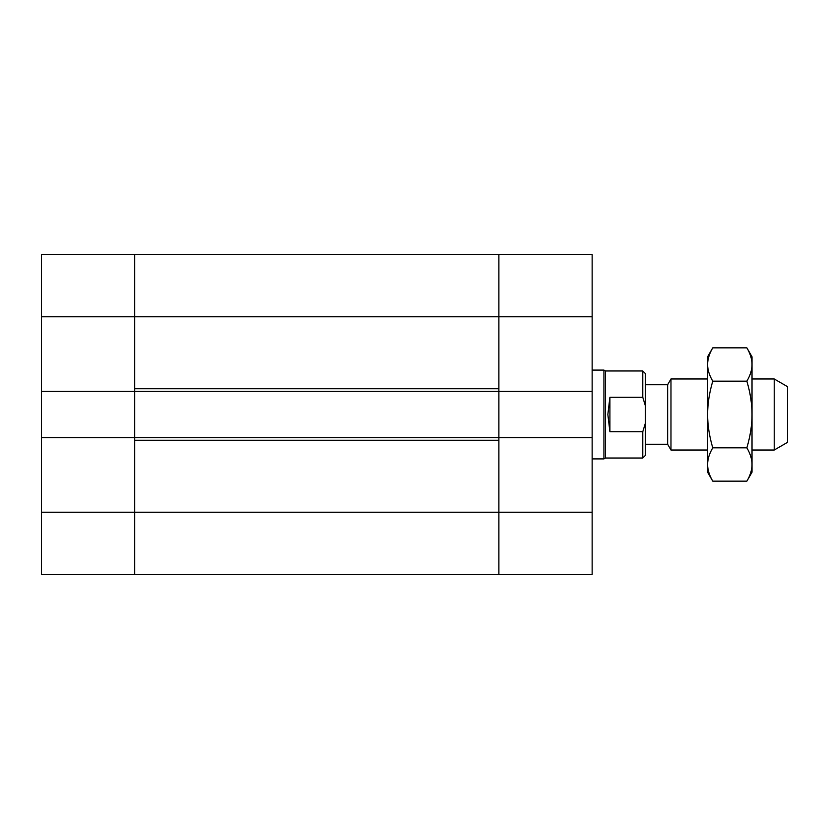 <?xml version="1.0" encoding="UTF-8"?>
<svg xmlns="http://www.w3.org/2000/svg" width="829" height="829" viewBox="0 0 829 829"><rect width="100%" height="100%" fill="white"/><g stroke="black" fill="none" stroke-linecap="round" stroke-linejoin="round"><path stroke-width="1.24" d="M41.45 574.383L134.712 574.383L41.45 574.383L41.45 254.617L134.712 254.617L134.712 391.402L41.45 391.402M134.712 437.598L134.712 512.208L134.712 440.261L498.882 440.261L498.882 512.208L498.882 391.402L498.882 437.598L134.712 437.598L134.712 391.402L134.712 437.598L41.45 437.598M592.144 574.383L134.712 574.383L592.144 574.383L592.144 512.208L498.882 512.208L498.882 574.383L498.882 512.208L134.712 512.208L134.712 574.383L134.712 512.208L41.45 512.208M592.144 512.208L592.144 391.402L134.712 391.402M134.712 388.739L134.712 254.617L498.882 254.617L498.882 388.739L134.712 388.739M774.224 450.033L787.55 442.334L787.55 386.666L774.224 378.967L774.224 450.033L752.017 450.033M707.614 378.967L670.972 378.967L670.972 450.033L707.614 450.033M670.972 450.033L667.646 444.251L667.646 384.749L670.972 378.967M609.906 431.722L607.854 414.5L609.906 397.278L609.906 431.722L642.776 431.722L645.439 422.977L645.439 373.641L642.776 370.977L605.471 370.977L603.926 370.086L592.144 370.086M609.906 397.278L642.776 397.278L645.439 406.023M645.439 422.977L645.439 455.359L642.776 458.022L642.776 431.722M642.776 458.022L605.471 458.022L605.471 370.977M642.776 397.278L642.776 370.977M605.471 458.022L603.926 458.914L603.926 370.086M498.882 437.598L592.144 437.598M592.144 391.402L592.144 254.617L498.882 254.617L498.882 316.792L41.45 316.792M498.882 391.402L498.882 316.792L592.144 316.792M712.764 481.162L707.614 472.229L707.614 356.771L712.764 347.838C709.355 353.589 707.634 359.144 707.614 364.501C707.634 369.858 709.355 375.413 712.764 381.164C709.355 392.687 707.634 403.796 707.614 414.5C707.634 425.204 709.355 436.313 712.764 447.836C709.355 453.587 707.634 459.142 707.614 464.499C707.634 469.856 709.355 475.411 712.764 481.162L746.867 481.162C750.276 475.411 751.996 469.856 752.017 464.499L752.017 472.229L746.867 481.162M746.867 381.164C750.276 375.413 751.996 369.858 752.017 364.501L752.017 414.5C751.996 403.796 750.276 392.687 746.867 381.164L712.764 381.164M746.867 347.838L752.017 356.771L752.017 364.501C751.996 359.144 750.276 353.589 746.867 347.838L712.764 347.838M752.017 464.499C751.996 459.142 750.276 453.587 746.867 447.836C750.276 436.313 751.996 425.204 752.017 414.5L752.017 464.499M712.764 447.836L746.867 447.836M774.224 378.967L752.017 378.967M667.646 384.749L645.439 384.749M667.646 444.251L645.439 444.251M603.926 458.914L592.144 458.914"/></g></svg>
